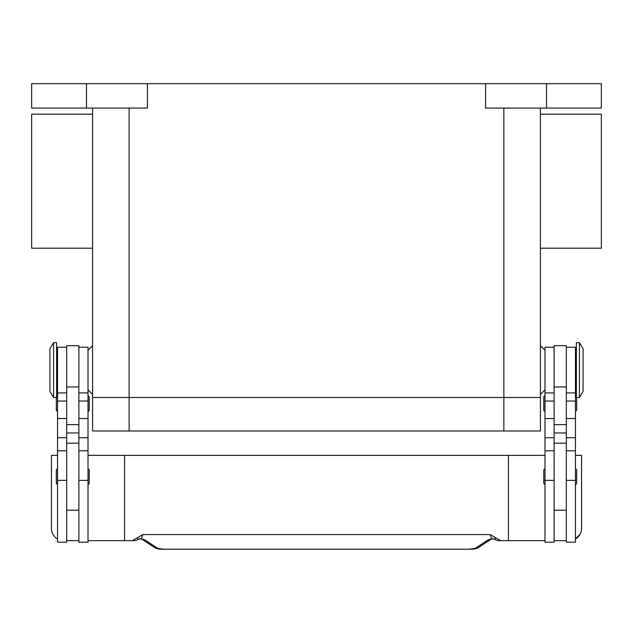 <?xml version="1.0" encoding="UTF-8"?>
<svg xmlns="http://www.w3.org/2000/svg" width="633" height="633" viewBox="0 0 633 633"><rect width="100%" height="100%" fill="white"/><g stroke="black" fill="none" stroke-linecap="round" stroke-linejoin="round"><path stroke-width="0.95" d="M129.14 108.061L129.14 397.484L92.584 397.484L503.86 397.484L129.14 397.484L129.14 430.994L540.416 430.994L540.416 397.484L503.86 397.484L540.416 397.484L540.416 108.061M129.14 430.994L92.584 430.994L92.584 108.061M540.416 248.207L601.35 248.207L601.35 114.154L540.416 114.154M92.584 248.207L31.65 248.207L31.65 114.154L92.584 114.154M579.417 370.068L579.417 397.484L583.072 391.392L583.072 348.736L579.417 342.643L579.417 370.068M579.417 342.643L576.37 342.643L576.37 397.484L579.417 397.484M566.313 347.216L575.452 347.216L575.452 542.196L566.313 542.196L566.313 345.689L554.128 345.689L554.128 542.196L544.989 542.196L544.989 347.216L554.128 347.216M544.989 484.308A1.219 1.219 0 0 1 543.771 483.09L543.771 470.295A1.219 1.219 0 0 1 544.989 469.077M575.452 469.077A1.219 1.219 0 0 1 576.671 470.295L576.671 483.09A1.219 1.219 0 0 1 575.452 484.308M543.771 397.176L543.771 409.97L543.771 397.176A1.219 1.219 0 0 1 544.989 395.957M544.989 411.189A1.219 1.219 0 0 1 543.771 409.97M575.452 395.957A1.219 1.219 0 0 1 576.37 396.369M576.671 397.484L576.671 409.97A1.219 1.219 0 0 1 575.452 411.189M53.583 342.643L53.583 397.484L56.63 397.484L56.63 342.643L53.583 342.643L49.928 348.736L49.928 391.392L53.583 397.484M66.687 347.216L57.548 347.216L57.548 542.196L66.687 542.196L66.687 345.689L78.872 345.689L78.872 542.196L88.011 542.196L88.011 347.216L78.872 347.216M88.011 484.308A1.219 1.219 0 0 0 89.229 483.09L89.229 470.295A1.219 1.219 0 0 0 88.011 469.077M57.548 469.077A1.219 1.219 0 0 0 56.329 470.295L56.329 483.09A1.219 1.219 0 0 0 57.548 484.308M88.011 411.189A1.219 1.219 0 0 0 89.229 409.97L89.229 397.176A1.219 1.219 0 0 0 88.011 395.957M57.548 395.957A1.219 1.219 0 0 0 56.63 396.369M56.329 397.484L56.329 409.97A1.219 1.219 0 0 0 57.548 411.189M580.192 534.07L575.452 539.039A12.185 12.185 0 0 0 581.545 528.484L581.545 455.364L575.452 455.364M57.548 539.039A12.185 12.185 0 0 1 51.455 528.484L51.455 455.364L57.548 455.364M505.593 540.669L498.78 540.669A6.093 6.093 0 0 1 495.077 539.419A6.093 1.852 -52.6 0 1 495.077 539.411A6.093 1.852 -52.6 0 1 494.99 539.332L491.714 538.738L487.94 540.004L475.138 548.431L469.235 549.215L163.765 549.215L469.235 549.215M88.011 540.669L124.566 540.669L124.566 455.364L508.434 455.364L508.434 540.669L498.78 540.669A6.093 6.061 -90 0 1 494.99 539.332L495.402 537.623L490.156 534.576L491.714 538.738A6.093 4.589 -101.6 0 0 492.917 538.715L491.311 539.071M163.765 549.215L157.862 548.431L145.06 540.004L141.286 538.738L138.01 539.332A6.093 1.852 52.6 0 1 137.923 539.411A6.093 1.852 52.6 0 1 137.923 539.419A6.093 6.093 0 0 1 134.22 540.669L127.407 540.669M139.956 538.683A6.093 4.589 101.6 0 0 140.067 538.707A6.093 4.589 101.6 0 0 140.083 538.715A6.093 4.589 101.6 0 0 141.286 538.738L142.844 534.576L137.598 537.623L138.01 539.332A6.093 6.061 90 0 1 134.22 540.669L124.566 540.669M145.06 540.004A6.093 5.8 123.3 0 1 141.839 539.174L154.515 547.513A6.093 5.8 123.3 0 1 154.515 547.513C159.002 549.745 159.5 548.866 163.765 549.309M475.138 548.431A6.093 5.8 -123.3 0 0 478.477 547.521A6.093 5.8 -123.3 0 1 478.477 547.521L491.168 539.174A6.093 5.8 -123.3 0 1 487.94 540.004M137.598 537.623L132.297 540.669M490.156 534.576L142.844 534.576M500.703 540.669L495.402 537.623M124.566 455.364L88.011 455.364M508.434 455.364L544.989 455.364M544.989 540.669L508.434 540.669M78.872 540.669L66.687 540.669M554.128 540.669L566.313 540.669M86.484 108.061L86.484 83.691L31.65 83.691L31.65 108.061L147.418 108.061L147.418 83.691L485.582 83.691L485.582 108.061L601.35 108.061L601.35 83.691L546.516 83.691L546.516 108.061M86.484 83.691L147.418 83.691M485.582 83.691L546.516 83.691M503.86 430.994L503.86 108.061M57.548 480.376L66.687 480.376M78.872 480.376L88.011 480.376M157.862 548.431A6.093 5.8 123.3 0 1 154.523 547.521M78.872 432.932L66.687 432.932M78.872 424.656L66.687 424.656M78.872 386.977L66.687 386.977M78.872 401.037L88.011 401.037M78.872 418.532L88.011 418.532M78.872 437.727L88.011 437.727M57.548 401.037L66.687 401.037M57.548 418.532L66.687 418.532M57.548 437.727L66.687 437.727M554.128 432.932L566.313 432.932M554.128 424.656L566.313 424.656M554.128 386.977L566.313 386.977M554.128 401.037L544.989 401.037M554.128 418.532L544.989 418.532M554.128 437.727L544.989 437.727M554.128 480.376L544.989 480.376M575.452 401.037L566.313 401.037M575.452 418.532L566.313 418.532M575.452 437.727L566.313 437.727M575.452 480.376L566.313 480.376M544.989 389.865L540.416 394.438M92.584 345.689L88.011 350.263M575.452 385.299L576.37 385.299M554.128 510.206L566.313 510.206M57.548 354.828L56.63 354.828M57.548 450.799L66.687 450.799M57.548 392.911L66.687 392.911M78.872 450.799L88.011 450.799M78.872 392.911L88.011 392.911M78.872 443.179L66.687 443.179M478.469 547.521C473.998 549.745 473.5 548.866 469.235 549.309M140.083 538.707L141.689 539.071M137.923 539.411L140.067 538.699M495.077 539.411L492.933 538.699M66.687 510.206L78.872 510.206M56.63 385.299L57.548 385.299M554.128 443.179L566.313 443.179M554.128 392.911L544.989 392.911M554.128 450.799L544.989 450.799M575.452 392.911L566.313 392.911M575.452 450.799L566.313 450.799M575.452 354.828L576.37 354.828M88.011 389.865L92.584 394.438M544.989 350.263L540.416 345.689"/></g></svg>
